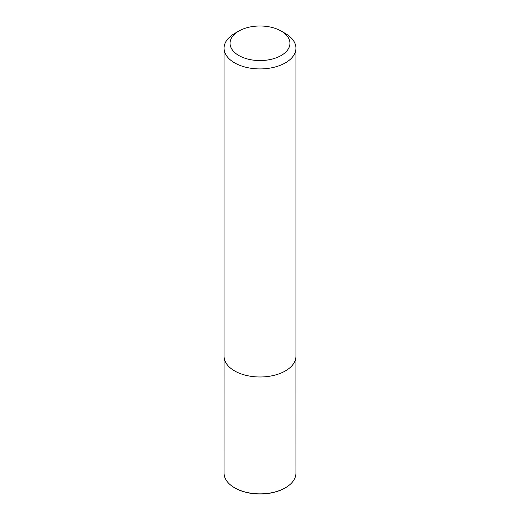 <?xml version="1.0" encoding="UTF-8"?>
<svg xmlns="http://www.w3.org/2000/svg" width="520" height="520" viewBox="0 0 520 520"><rect width="100%" height="100%" fill="white"/><g stroke="black" fill="none" stroke-linecap="round" stroke-linejoin="round"><path stroke-width="0.78" d="M295.919 356.785L295.932 473.109A35.932 20.748 180 0 1 285.409 487.779L284.986 488.026A35.334 20.397 180 0 1 235.014 488.026L234.592 487.779A35.932 20.748 180 0 1 224.068 473.109L224.081 356.785M285.409 487.779A35.932 20.748 180 0 1 234.592 487.779M285.409 33.508L281.177 31.064A29.946 17.29 180 0 1 281.171 55.51A29.946 17.29 180 0 1 238.83 55.51A29.946 17.29 180 0 1 238.823 31.064A29.946 17.29 180 0 1 281.177 31.064L285.409 33.508A35.932 20.748 180 0 1 295.932 48.178A35.932 20.748 180 0 1 260 68.926A35.932 20.748 180 0 1 224.068 48.178A35.932 20.748 180 0 1 234.592 33.508L238.823 31.064M295.932 48.178L295.932 356.239A35.932 20.748 180 0 1 260 376.987A35.932 20.748 180 0 1 224.068 356.239L224.068 48.178"/></g></svg>
